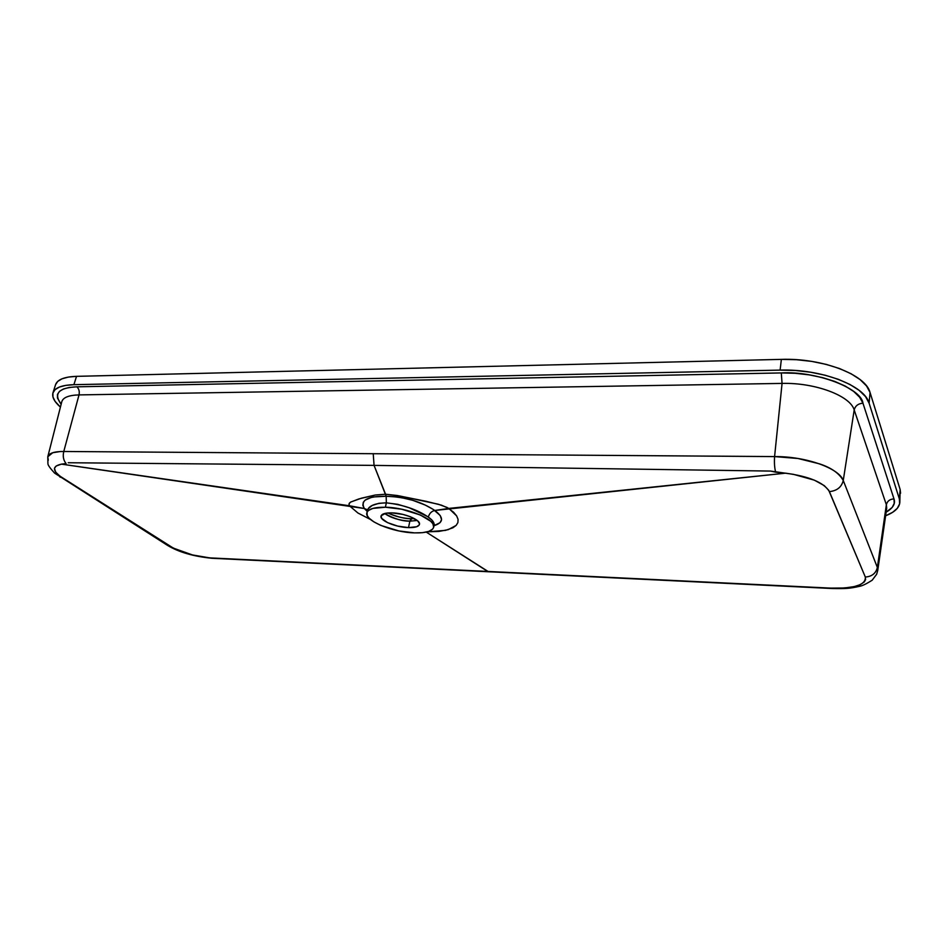 <?xml version="1.0" encoding="UTF-8"?>
<svg xmlns="http://www.w3.org/2000/svg" width="948" height="948" viewBox="0 0 948 948"><rect width="100%" height="100%" fill="white"/><g stroke="black" fill="none" stroke-linecap="round" stroke-linejoin="round"><path stroke-width="1.42" d="M367.255 511.434L364.328 508.519L349.397 505.746L357.953 513.022L370.526 519.504L357.953 513.022L349.397 505.758L61.454 464.129L56.157 466.001L54.463 468.336L55.624 472.057L59.783 476.038L173.342 548.11L192.48 554.947L209.65 557.874L487.782 571.478L426.233 532.089L488.564 571.774M434.409 524.445L434.089 525.251L433.734 522.656L431.778 519.919L427.441 516.494L409.394 507.844L397.722 504.312L386.357 502.843L385.386 507.227C407.403 507.464 436.447 519.67 433.686 527.207C432.3 531.259 425.901 533.143 414.466 532.883L422.524 532.669L428.757 531.39L432.632 529.15L433.686 527.207L432.881 523.782L430.736 521.282L420.379 515.013L401.668 509.206L385.386 507.227L372.825 508.412L368.393 510.522L366.983 512.394L367.279 515.712L369.056 518.141L373.868 521.874L380.847 525.429L398.859 530.939L414.466 532.883C392.851 532.456 364.305 520.653 366.84 512.868C368.108 508.993 374.282 507.109 385.386 507.227L386.346 502.843C375.147 503.163 368.819 505.722 367.374 510.522L367.243 509.704L364.328 508.519L367.231 509.977M433.686 527.207L434.089 525.251C434.54 522.786 432.608 520.061 428.318 517.087C429.349 513.449 431.506 511.245 434.788 510.462L785.548 473.171L448.831 508.412L441.424 505.154L426.126 501.314L397.224 495.508L385.552 494.228L374.069 465.385L770.594 471.073L793.405 474.332L814.403 480.174L824.274 485.625L828.742 490.306L865.323 577.036L865.595 579.572L864.339 581.906L860.18 584.691L854.267 586.587L844.644 587.985L830.649 588.127L210.918 557.957C195.039 556.535 181.234 552.53 169.502 545.953L62.189 477.685L59.925 477.022L62.189 477.685C52.176 470.777 51.927 466.262 61.454 464.129L364.328 508.519C360.11 500.212 367.386 496.124 386.168 496.254L386.346 502.843L386.168 496.254C405.353 496.953 421.552 501.693 434.788 510.462C431.506 511.245 429.349 513.449 428.318 517.087C417.061 509.467 403.078 504.715 386.357 502.843L378.892 503.317L372.149 505.497L368.18 508.721L366.852 512.856M411.124 518.722C402.568 518.283 394.818 516.364 387.851 512.963C397.52 516.992 405.282 518.912 411.124 518.722L412.617 517.703L409.868 521.151L408.493 527.609C396.015 527.384 379.544 520.559 381.025 516.103C381.771 513.863 385.35 512.773 391.773 512.868L402.959 514.42L410.129 516.636L417.689 520.879L419.478 523.651L419.277 524.872L416.717 526.721L408.493 527.609L397.579 526.069L387.531 522.621L381.653 518.355L381.132 515.771L385.741 513.247L391.773 512.868C404.381 513.022 421.019 519.99 419.454 524.351C418.672 526.661 415.023 527.74 408.493 527.609L409.868 521.151L417.239 520.488L409.868 521.151L411.124 518.722L414.537 518.686L411.124 518.722M384.639 513.496C390.849 517.881 399.262 520.428 409.868 521.151C402.462 521.317 394.06 518.769 384.639 513.496M434.788 510.462C444.019 517.501 443.759 522.585 433.994 525.702L440.05 522.668L441.567 519.682L440.204 515.499L433.26 509.431L425.19 505.047L412.724 500.295L399.144 497.119L386.168 496.254L385.552 494.228L399.535 495.934L438.355 504.241L447.124 507.464L453.571 512.204L456.64 515.902L458.074 519.374L457.896 522.573L456.154 525.405L452.895 527.787L445.524 530.37L427.347 531.816L438.948 531.413L448.286 529.636L456.154 525.405L457.896 522.573L458.074 519.374L456.64 515.902L448.831 508.412L434.788 510.462M900.564 493.256L900.15 489.535L870.063 392.519L900.15 489.535L899.379 499.004L869.091 403.125L870.063 392.519L866.543 385.966L860.12 379.603L851.02 373.713L839.584 368.571L826.289 364.399L811.725 361.401L796.521 359.707L781.365 359.375L780.109 370.111L73.897 384.675L76.527 376.344L781.365 359.375L76.527 376.344L68.398 377.067L62.047 378.785L57.71 381.416L55.577 384.651L52.97 392.804C54.783 387.779 61.762 385.078 73.897 384.675L65.756 385.374L59.404 387.045L55.079 389.628L52.91 392.982L52.946 396.963L55.126 401.407L60.423 407.119C54.297 401.727 51.808 396.951 52.97 392.804M48.289 460.254L47.791 456.77L47.921 463.596C47.791 464.958 50.031 468.134 54.629 473.147L167.441 545.337C178.615 552.127 193.463 556.44 211.961 558.277L832.545 588.53C846.066 588.791 849.918 588.507 859.812 586.267C862.538 585.745 866.65 583.731 872.172 580.223L876.639 574.275L877.753 570.364L886.712 508.175L886.356 504.739L877.362 567.449L877.741 570.435M877.753 570.364L877.362 567.449L843.258 480.482L854.195 409.963L886.356 504.739L877.362 567.449C875.952 573.35 871.935 576.55 865.323 577.036C865.986 584.786 854.918 588.495 832.143 588.187L487.782 571.478M819.309 463.797C831.064 467.601 839.051 473.159 843.258 480.482L854.195 409.963C850.32 395.731 815.019 382.494 782.064 383.407L774.587 456.592L797.92 458.476L819.309 463.797M886.712 508.175L886.356 504.739L854.195 409.963C850.32 395.731 815.019 382.494 782.064 383.407L774.587 456.592L63.777 451.485L79.016 394.901L782.064 383.407L79.016 394.901C79.703 391.453 78.968 388.763 76.812 386.82L781.294 372.931L795.218 373.287L809.177 374.863L822.556 377.624L834.773 381.428L845.308 386.109L853.71 391.453L859.658 397.236L862.953 403.184L893.988 498.897L894.248 503.317L892.163 507.464L886.131 512.193C893.04 508.116 895.659 503.672 893.988 498.897C889.805 499.146 887.257 501.101 886.356 504.739C887.257 501.101 889.805 499.146 893.988 498.897L862.953 403.184C858.177 403.611 855.262 405.863 854.195 409.963C855.262 405.863 858.177 403.611 862.953 403.184C861.353 388.099 815.612 370.846 781.294 372.931L782.064 383.407L781.294 372.931L76.812 386.82C78.968 388.763 79.703 391.453 79.016 394.901C68.849 395.197 63.113 397.461 61.798 401.691L61.786 401.751M899.818 502.594L900.15 489.535L899.818 502.594C899.178 507.938 894.45 512.323 885.622 515.771L892.601 512.335L897.318 508.318L899.628 503.815L899.379 499.004L869.091 403.125L865.548 396.631L859.101 390.327L849.965 384.485L838.494 379.366L825.163 375.218L810.552 372.209L795.313 370.478L780.109 370.111L73.897 384.675L76.527 376.344C64.405 376.783 57.425 379.556 55.577 384.639M61.146 404.286L57.461 398.053L57.473 394.404L59.487 391.334L63.492 388.976L69.334 387.448L76.812 386.82C58.563 387.744 53.337 393.574 61.146 404.286M865.323 577.036C871.935 576.55 875.952 573.35 877.362 567.449L843.258 480.482C841.575 487.154 836.954 490.863 829.405 491.597L865.323 577.036M367.184 511.363L364.091 508.199L362.835 505.308L363.297 502.274L365.087 500.141L372.315 497.013L386.168 496.254L374.069 465.385L373.228 453.831L374.069 465.385L770.582 471.073L775.665 472.175C774.54 468.063 774.184 462.873 774.587 456.592L63.777 451.485L79.016 394.901C68.86 395.197 63.125 397.449 61.81 401.679M829.405 491.597C836.954 490.863 841.575 487.154 843.258 480.482C839.288 468.3 805.895 456.272 774.587 456.592C774.184 462.873 774.54 468.063 775.665 472.175L785.548 473.171C809.319 476.417 823.942 482.556 829.405 491.597M781.365 359.375L780.109 370.111C820.956 368.772 864.742 385.398 869.091 403.125L870.063 392.519C865.749 374.579 822.106 357.906 781.365 359.375M60.518 451.509L63.777 451.485C62.639 456.32 63.421 460.325 66.099 463.525L61.454 464.129L66.099 463.525C63.421 460.325 62.639 456.32 63.777 451.485C54.237 451.438 48.905 453.191 47.791 456.77L52.756 452.717L60.518 451.509M385.552 494.228L375.254 495.022L361.366 498.21L350.796 502.002L349.421 503.092L349.065 505.023L349.077 503.696L350.535 502.144L358.96 498.909L375.254 495.022L385.552 494.228M374.069 465.385L68.22 462.743L374.069 465.385M61.762 401.834L47.791 456.77"/></g></svg>
